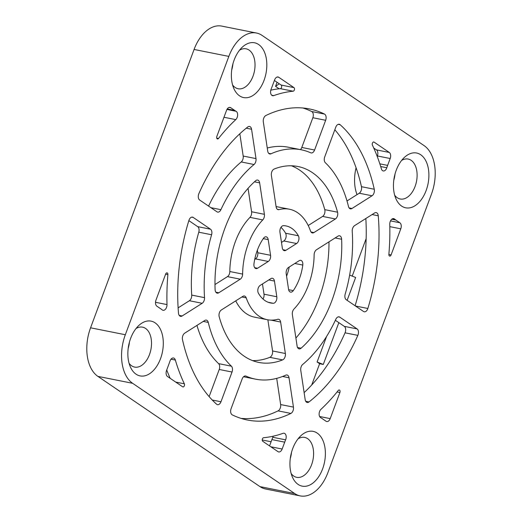 <?xml version="1.0" encoding="UTF-8"?>
<svg xmlns="http://www.w3.org/2000/svg" width="522" height="522" viewBox="0 0 522 522"><rect width="100%" height="100%" fill="white"/><g stroke="black" fill="none" stroke-linecap="round" stroke-linejoin="round"><path stroke-width="0.78" d="M258.638 44.52A27.934 17.2 -78.7 0 1 264.041 80.342A27.934 17.2 -78.7 0 1 239.552 95.839A27.934 17.2 -78.7 0 1 233.908 88.655A27.934 17.2 -78.7 0 1 242.169 47.287A27.934 17.2 -78.7 0 1 258.638 44.52M232.584 84.936A20.358 12.535 101.3 0 0 235.168 87.487A20.358 12.535 101.3 0 0 238.136 88.753A20.358 12.535 101.3 0 0 253.803 73.759A20.358 12.535 101.3 0 0 249.072 50.086A20.358 12.535 101.3 0 0 246.103 48.827A20.358 12.535 101.3 0 0 239.52 50.216M155.125 322.857A27.934 17.2 -78.7 0 1 160.522 358.679A27.934 17.2 -78.7 0 1 136.04 374.176A27.934 17.2 -78.7 0 1 130.396 366.999A27.934 17.2 -78.7 0 1 138.656 325.63A27.934 17.2 -78.7 0 1 155.125 322.857M129.071 363.273A20.358 12.535 101.3 0 0 131.655 365.824A20.358 12.535 101.3 0 0 134.624 367.09A20.358 12.535 101.3 0 0 150.29 352.096A20.358 12.535 101.3 0 0 145.56 328.423A20.358 12.535 101.3 0 0 142.591 327.163A20.358 12.535 101.3 0 0 136.001 328.553M317.206 433.097A27.934 17.2 -78.7 0 1 322.603 468.919A27.934 17.2 -78.7 0 1 298.121 484.416A27.934 17.2 -78.7 0 1 292.477 477.238A27.934 17.2 -78.7 0 1 300.731 435.863A27.934 17.2 -78.7 0 1 317.206 433.097M291.152 473.513A20.358 12.535 101.3 0 0 293.729 476.064A20.358 12.535 101.3 0 0 296.698 477.33A20.358 12.535 101.3 0 0 312.371 462.335A20.358 12.535 101.3 0 0 307.641 438.663A20.358 12.535 101.3 0 0 304.672 437.403A20.358 12.535 101.3 0 0 298.082 438.793M420.719 154.76A27.934 17.2 -78.7 0 1 426.115 190.582A27.934 17.2 -78.7 0 1 401.633 206.079A27.934 17.2 -78.7 0 1 395.989 198.895A27.934 17.2 -78.7 0 1 404.25 157.527A27.934 17.2 -78.7 0 1 420.719 154.76M394.665 195.176A20.358 12.535 101.3 0 0 397.242 197.727A20.358 12.535 101.3 0 0 400.211 198.993A20.358 12.535 101.3 0 0 415.884 183.998A20.358 12.535 101.3 0 0 411.153 160.326A20.358 12.535 101.3 0 0 408.184 159.06A20.358 12.535 101.3 0 0 401.594 160.456M232.949 63.762A20.358 12.535 -78.7 0 1 231.722 69.909M395.03 174.002A20.358 12.535 -78.7 0 1 393.803 180.149M129.436 342.099A20.358 12.535 -78.7 0 1 128.21 348.246M291.517 452.339A20.358 12.535 -78.7 0 1 290.291 458.486M310.551 231.089A56.337 34.687 101.3 0 0 297.625 212.715A56.337 34.687 101.3 0 0 289.41 209.218A56.337 34.687 101.3 0 0 279.009 209.642A4.737 2.917 101.3 0 1 278.135 209.674A4.737 2.917 101.3 0 1 276.131 206.888L271.388 175.425A4.737 2.917 101.3 0 1 274.122 169.05A99.898 61.505 101.3 0 1 297.932 166.505A99.898 61.505 101.3 0 1 312.508 172.704A99.898 61.505 101.3 0 1 337.564 212.2A4.737 2.917 101.3 0 1 335.405 218.972L313.898 232.584A4.737 2.917 101.3 0 1 312.326 232.929A4.737 2.917 101.3 0 1 310.551 231.089M174.198 358.281A4.737 2.917 101.3 0 0 173.506 357.988A4.737 2.917 101.3 0 0 169.957 361.172A42.608 26.23 101.3 0 1 169.121 363.547L166.564 370.418A4.737 2.917 101.3 0 0 167.484 376.493L182.68 386.828A1.892 1.168 101.3 0 0 182.954 386.946A1.892 1.168 101.3 0 0 184.273 385.934A1.892 1.168 101.3 0 0 184.338 383.8A175.646 108.139 101.3 0 1 175.353 360.056A4.737 2.917 101.3 0 0 174.198 358.281M207.038 320.404A4.737 2.917 101.3 0 0 206.347 320.11A4.737 2.917 101.3 0 0 204.774 320.462L184.71 333.16A4.737 2.917 101.3 0 0 182.498 339.698A158.603 97.647 101.3 0 0 216.597 404.211A4.737 2.917 101.3 0 0 217.511 404.687A4.737 2.917 101.3 0 0 220.976 401.764L232.029 372.029A4.737 2.917 101.3 0 0 231.403 366.19A116.941 71.997 101.3 0 1 208.258 322.407A4.737 2.917 101.3 0 0 207.038 320.404M291.805 228.375A39.294 24.195 101.3 0 0 286.069 225.935A39.294 24.195 101.3 0 0 283.492 225.648A4.737 2.917 101.3 0 0 279.942 232.186L282.304 247.872A4.737 2.917 101.3 0 0 284.314 250.658A4.737 2.917 101.3 0 0 285.886 250.312L296.613 243.52A4.737 2.917 101.3 0 0 298.375 235.774A39.294 24.195 101.3 0 0 291.805 228.375M273.137 278.572A4.737 2.917 101.3 0 0 272.445 278.278A4.737 2.917 101.3 0 0 270.872 278.631L260.145 285.417A4.737 2.917 101.3 0 0 258.383 293.168A39.294 24.195 101.3 0 0 270.683 303.001A39.294 24.195 101.3 0 0 273.267 303.289A4.737 2.917 101.3 0 0 276.817 296.757L274.448 281.064A4.737 2.917 101.3 0 0 273.137 278.572M308.215 225.517L322.603 216.415A4.737 2.917 101.3 0 0 324.756 209.642A99.898 61.505 101.3 0 0 299.7 170.146A99.898 61.505 101.3 0 0 291.42 165.781M279.309 319.555A4.737 2.917 101.3 0 0 278.618 319.262A4.737 2.917 101.3 0 0 277.743 319.294A56.337 34.687 101.3 0 1 267.349 319.718A56.337 34.687 101.3 0 1 246.208 297.847A4.737 2.917 101.3 0 0 245.118 296.3A4.737 2.917 101.3 0 0 244.433 296.007A4.737 2.917 101.3 0 0 242.854 296.359L221.354 309.97A4.737 2.917 101.3 0 0 219.194 316.737A99.898 61.505 101.3 0 0 258.821 362.431A99.898 61.505 101.3 0 0 282.637 359.893A4.737 2.917 101.3 0 0 285.371 353.511L280.627 322.048A4.737 2.917 101.3 0 0 279.309 319.555M258.331 180.364A4.737 2.917 101.3 0 0 257.64 180.07A4.737 2.917 101.3 0 0 255.636 180.749A99.898 61.505 101.3 0 0 215.116 289.697A4.737 2.917 101.3 0 0 217.191 293.142A4.737 2.917 101.3 0 0 218.764 292.796L240.27 279.185A4.737 2.917 101.3 0 0 242.626 274.083A56.337 34.687 101.3 0 1 262.768 219.919A4.737 2.917 101.3 0 0 264.393 214.32L259.649 182.857A4.737 2.917 101.3 0 0 258.331 180.364M167.334 272.967A1.892 1.168 101.3 0 0 167.06 272.849A1.892 1.168 101.3 0 0 165.676 274.017L155.967 300.111A4.737 2.917 101.3 0 0 156.887 306.186L160.887 308.907A42.608 26.23 101.3 0 1 162.225 309.905A4.737 2.917 101.3 0 0 163.066 310.309A4.737 2.917 101.3 0 0 166.994 304.587A175.646 108.139 101.3 0 1 167.882 274.592A1.892 1.168 101.3 0 0 167.334 272.967M394.384 218.92A4.737 2.917 101.3 0 0 393.692 218.627A4.737 2.917 101.3 0 0 389.764 224.356A175.646 108.139 101.3 0 1 388.877 254.344A1.892 1.168 101.3 0 0 389.699 256.093A1.892 1.168 101.3 0 0 391.082 254.925L400.785 228.825A4.737 2.917 101.3 0 0 399.872 222.757L395.872 220.036A42.608 26.23 101.3 0 1 394.528 219.038A4.737 2.917 101.3 0 0 394.384 218.92M301.468 260.641A4.737 2.917 101.3 0 0 300.776 260.347A4.737 2.917 101.3 0 0 299.204 260.693L288.477 267.486A4.737 2.917 101.3 0 0 286.187 273.632L288.555 289.325A4.737 2.917 101.3 0 0 290.558 292.111A4.737 2.917 101.3 0 0 293.286 290.617A39.294 24.195 101.3 0 0 302.786 265.059A4.737 2.917 101.3 0 0 301.468 260.641M340.259 236.088A4.737 2.917 101.3 0 0 339.568 235.794A4.737 2.917 101.3 0 0 337.995 236.14L316.489 249.751A4.737 2.917 101.3 0 0 314.133 254.853A56.337 34.687 101.3 0 1 293.99 309.017A4.737 2.917 101.3 0 0 292.366 314.616L297.109 346.079A4.737 2.917 101.3 0 0 299.113 348.866A4.737 2.917 101.3 0 0 301.122 348.194A99.898 61.505 101.3 0 0 341.636 239.239A4.737 2.917 101.3 0 0 340.259 236.088M339.541 390.091A1.892 1.168 101.3 0 0 339.267 389.973A1.892 1.168 101.3 0 0 338.249 390.476A175.646 108.139 101.3 0 1 320.978 409.313A4.737 2.917 101.3 0 0 319.125 413.842A4.737 2.917 101.3 0 0 320.658 417.665A42.608 26.23 101.3 0 1 322.054 418.52L326.054 421.241A4.737 2.917 101.3 0 0 326.746 421.541A4.737 2.917 101.3 0 0 330.204 418.618L339.907 392.518A1.892 1.168 101.3 0 0 339.541 390.091M376.897 212.898A4.737 2.917 101.3 0 0 376.205 212.604A4.737 2.917 101.3 0 0 374.633 212.95L354.568 225.648A4.737 2.917 101.3 0 0 352.226 231.285A116.941 71.997 101.3 0 1 345.166 294.186A4.737 2.917 101.3 0 0 346.256 299.739L363.566 311.51A4.737 2.917 101.3 0 0 364.258 311.804A4.737 2.917 101.3 0 0 367.853 308.476A158.603 97.647 101.3 0 0 378.261 215.795A4.737 2.917 101.3 0 0 376.897 212.898M250.253 126.761A4.737 2.917 101.3 0 0 249.562 126.468A4.737 2.917 101.3 0 0 247.722 127.003A158.603 97.647 101.3 0 0 198.902 193.564A4.737 2.917 101.3 0 0 199.658 200.03L216.976 211.808A4.737 2.917 101.3 0 0 217.661 212.102A4.737 2.917 101.3 0 0 220.917 209.674A116.941 71.997 101.3 0 1 254.044 164.508A4.737 2.917 101.3 0 0 255.995 158.603L251.571 129.247A4.737 2.917 101.3 0 0 250.253 126.761M236.251 111.369A4.737 2.917 101.3 0 0 236.094 111.277A42.608 26.23 101.3 0 1 234.704 110.416L230.704 107.695A4.737 2.917 101.3 0 0 230.013 107.401A4.737 2.917 101.3 0 0 226.555 110.318L216.845 136.418A1.892 1.168 101.3 0 0 217.491 138.963A1.892 1.168 101.3 0 0 218.503 138.467A175.646 108.139 101.3 0 1 235.781 119.623A4.737 2.917 101.3 0 0 237.627 115.238A4.737 2.917 101.3 0 0 236.251 111.369M266.886 237.118A4.737 2.917 101.3 0 0 266.194 236.825A4.737 2.917 101.3 0 0 263.473 238.319A39.294 24.195 101.3 0 0 253.966 263.878A4.737 2.917 101.3 0 0 255.982 268.595A4.737 2.917 101.3 0 0 257.555 268.243L268.282 261.457A4.737 2.917 101.3 0 0 270.566 255.304L268.204 239.611A4.737 2.917 101.3 0 0 266.886 237.118M324.736 114.214A4.737 2.917 101.3 0 0 324.501 114.07A158.603 97.647 101.3 0 0 309.429 108.935A158.603 97.647 101.3 0 0 265.868 115.519A4.737 2.917 101.3 0 0 263.31 121.822L267.734 151.171A4.737 2.917 101.3 0 0 269.737 153.957A4.737 2.917 101.3 0 0 270.964 153.794A116.941 71.997 101.3 0 1 301.272 149.794A116.941 71.997 101.3 0 1 310.753 152.815A4.737 2.917 101.3 0 0 311.138 152.939A4.737 2.917 101.3 0 0 314.596 150.016L325.656 120.282A4.737 2.917 101.3 0 0 324.736 114.214M300.431 149.625A4.737 2.917 101.3 0 0 301.794 147.465L312.848 117.731A4.737 2.917 101.3 0 0 311.934 111.656A4.737 2.917 101.3 0 0 311.693 111.519A158.603 97.647 101.3 0 0 302.956 108.008M339.933 124.549A4.737 2.917 101.3 0 0 339.241 124.256A4.737 2.917 101.3 0 0 335.783 127.172L324.723 156.907A4.737 2.917 101.3 0 0 325.356 162.747A116.941 71.997 101.3 0 1 348.494 206.529A4.737 2.917 101.3 0 0 350.406 208.826A4.737 2.917 101.3 0 0 351.985 208.48L372.042 195.783A4.737 2.917 101.3 0 0 374.261 189.238A158.603 97.647 101.3 0 0 340.161 124.725A4.737 2.917 101.3 0 0 339.933 124.549M287.707 375.272A4.737 2.917 101.3 0 0 287.015 374.979A4.737 2.917 101.3 0 0 285.788 375.142A116.941 71.997 101.3 0 1 255.486 379.148A116.941 71.997 101.3 0 1 246.006 376.121A4.737 2.917 101.3 0 0 245.621 376.003A4.737 2.917 101.3 0 0 242.162 378.92L231.102 408.654A4.737 2.917 101.3 0 0 232.257 414.866A158.603 97.647 101.3 0 0 247.33 420.001A158.603 97.647 101.3 0 0 290.891 413.424A4.737 2.917 101.3 0 0 293.449 407.114L289.025 377.765A4.737 2.917 101.3 0 0 287.707 375.272M284.803 433.514A4.737 2.917 101.3 0 0 284.112 433.221A4.737 2.917 101.3 0 0 283.061 433.312A175.646 108.139 101.3 0 1 263.61 437.717A1.892 1.168 101.3 0 0 262.318 439.289A1.892 1.168 101.3 0 0 262.801 441.325L277.998 451.661A4.737 2.917 101.3 0 0 278.689 451.954A4.737 2.917 101.3 0 0 282.148 449.031L284.705 442.16A42.608 26.23 101.3 0 1 285.619 439.844A4.737 2.917 101.3 0 0 284.803 433.514M349.642 275.094L355.639 277.469L347.13 300.333M338.837 322.642L323.288 364.447L317.095 361.994L319.627 363.717L323.288 364.447M319.627 363.717L311.719 384.982M366.15 238.639L352.213 276.112M269.554 445.918L271.897 439.602A42.608 26.23 101.3 0 1 272.81 437.286A4.737 2.917 101.3 0 0 273.169 436.203M240.994 418.376A158.603 97.647 101.3 0 0 278.082 410.866A4.737 2.917 101.3 0 0 280.647 404.563L293.449 407.114M276.699 378.372L280.647 404.563M271.14 89.092A4.737 2.917 101.3 0 0 272.641 95.715A4.737 2.917 101.3 0 0 273.698 95.624A175.646 108.139 101.3 0 1 293.149 91.219A1.892 1.168 101.3 0 0 294.434 89.653A1.892 1.168 101.3 0 0 293.958 87.611L278.761 77.276A4.737 2.917 101.3 0 0 278.069 76.982A4.737 2.917 101.3 0 0 274.611 79.905L272.053 86.776A42.608 26.23 101.3 0 1 271.14 89.092M274.402 80.466L281.149 85.06A1.892 1.168 101.3 0 1 281.632 87.096A1.892 1.168 101.3 0 1 280.347 88.668A175.646 108.139 101.3 0 0 270.787 90.175M347.006 200.963L359.24 193.225A4.737 2.917 101.3 0 0 361.452 186.687A158.603 97.647 101.3 0 0 334.824 129.763M301.272 149.794L288.464 147.237A116.941 71.997 101.3 0 0 267.257 148.013M254.729 259.375L255.473 258.899A4.737 2.917 101.3 0 0 257.764 252.746L270.566 255.304M257.372 250.142L257.764 252.746M211.593 234.756A4.737 2.917 101.3 0 0 210.503 229.204L193.192 217.426A4.737 2.917 101.3 0 0 192.501 217.132A4.737 2.917 101.3 0 0 188.899 220.46A158.603 97.647 101.3 0 0 178.498 313.148A4.737 2.917 101.3 0 0 180.547 316.339A4.737 2.917 101.3 0 0 182.126 315.986L202.184 303.289A4.737 2.917 101.3 0 0 204.526 297.651A116.941 71.997 101.3 0 1 211.593 234.756L198.784 232.199A4.737 2.917 101.3 0 0 197.701 226.646L210.503 229.204M188.853 220.63L197.701 226.646M198.784 232.199A116.941 71.997 101.3 0 0 191.724 295.093A4.737 2.917 101.3 0 1 189.382 300.731L178.113 307.863M239.826 133.756L243.187 156.045A4.737 2.917 101.3 0 1 241.242 161.95A116.941 71.997 101.3 0 0 208.585 206.099M295.896 338.041A99.898 61.505 101.3 0 0 328.971 241.856M286.578 276.242A39.294 24.195 101.3 0 0 289.227 267.01M302.714 364.434A4.737 2.917 101.3 0 0 300.763 370.333L305.187 399.689A4.737 2.917 101.3 0 0 307.197 402.475A4.737 2.917 101.3 0 0 309.037 401.933A158.603 97.647 101.3 0 0 357.851 335.372A4.737 2.917 101.3 0 0 357.1 328.906L339.783 317.135A4.737 2.917 101.3 0 0 339.091 316.841A4.737 2.917 101.3 0 0 335.842 319.262A116.941 71.997 101.3 0 1 302.714 364.434M304.124 392.622A158.603 97.647 101.3 0 0 345.049 332.821A4.737 2.917 101.3 0 0 344.292 326.354L335.365 320.28M214.979 284.529L227.462 276.627A4.737 2.917 101.3 0 0 229.824 271.525A56.337 34.687 101.3 0 1 249.966 217.367A4.737 2.917 101.3 0 0 251.584 211.762L264.393 214.32M248.054 188.344L251.584 211.762M373.759 148.046L376.466 149.892A4.737 2.917 101.3 0 1 377.386 155.961L377.217 156.411M390.188 158.518L387.631 165.389A42.608 26.23 101.3 0 0 386.802 167.764A4.737 2.917 101.3 0 1 383.252 170.948A4.737 2.917 101.3 0 1 381.399 168.88A175.646 108.139 101.3 0 0 372.414 145.136A1.892 1.168 101.3 0 1 372.48 143.008A1.892 1.168 101.3 0 1 373.804 141.991A1.892 1.168 101.3 0 1 374.078 142.108L389.275 152.444A4.737 2.917 101.3 0 1 390.188 158.518L377.386 155.961M252.531 360.598A99.898 61.505 101.3 0 0 269.835 357.335A4.737 2.917 101.3 0 0 272.562 350.954L285.371 353.511M267.871 319.816L272.562 350.954M262.997 299.021A4.737 2.917 101.3 0 0 264.008 294.199L276.817 296.757M281.488 242.436L283.805 240.968A4.737 2.917 101.3 0 0 285.573 233.217A39.294 24.195 101.3 0 0 280.96 227.357M209.133 396.622L219.227 369.472A4.737 2.917 101.3 0 0 218.594 363.632L231.403 366.19M196.944 325.415A116.941 71.997 101.3 0 0 218.594 363.632M166.733 369.967A175.646 108.139 101.3 0 0 170.192 378.333M355.104 305.755A158.603 97.647 101.3 0 0 365.837 218.522M235.735 300.861A56.337 34.687 101.3 0 0 254.547 317.161L267.349 319.718M289.41 209.218L276.601 206.666A56.337 34.687 101.3 0 0 276.079 206.568M262.468 283.948L264.008 294.199M125.326 334.739L228.838 56.402A37.878 23.32 101.3 0 1 256.511 33.036A37.878 23.32 101.3 0 1 262.037 35.385L424.112 145.625A37.878 23.32 101.3 0 1 431.433 194.197L327.92 472.541A37.878 23.32 101.3 0 1 300.248 495.9A37.878 23.32 101.3 0 1 294.721 493.551L132.647 383.311A37.878 23.32 101.3 0 1 125.326 334.739L90.567 327.803L194.08 49.459L228.838 56.402M256.511 33.036L221.752 26.1A37.878 23.32 101.3 0 0 194.08 49.459M90.567 327.803A37.878 23.32 101.3 0 0 97.888 376.375L259.963 486.615A37.878 23.32 101.3 0 0 265.489 488.964L300.248 495.9M326.615 336.403L317.095 361.994M356.076 167.771A33.14 20.404 101.3 0 0 357.028 194.621M279.283 83.788L275.551 86.352L279.133 88.786M275.551 86.352L277.065 82.28M226.946 109.45L236.094 111.277M311.693 111.519L324.501 114.07M272.81 437.286L285.619 439.844M270.807 446.767L282.148 449.031M271.897 439.602L284.705 442.16M245.216 375.964L246.006 376.121M278.082 410.866L290.891 413.424M282.578 376.479L289.025 377.765M271.708 95.226L273.698 95.624M280.347 88.668L293.149 91.219M281.149 85.06L293.958 87.611M277.319 76.988L278.761 77.276M349.087 207.9L351.985 208.48M359.24 193.225L372.042 195.783M361.452 186.687L374.261 189.238M338.217 124.334L340.161 124.725M268.667 153.338L270.964 153.794M301.794 147.465L314.596 150.016M312.848 117.731L325.656 120.282M255.473 258.899L268.282 261.457M263.264 238.626L268.204 239.611M254.664 267.669L257.555 268.243M227.266 108.928L234.704 110.416M229.262 107.408L230.704 107.695M216.741 138.115L218.503 138.467M223.971 117.267L235.781 119.623M191.75 217.139L193.192 217.426M179.229 315.405L182.126 315.986M189.382 300.731L202.184 303.289M191.724 295.093L204.526 297.651M246.24 128.184L251.571 129.247M210.901 207.678L220.917 209.674M241.242 161.95L254.044 164.508M243.187 156.045L255.995 158.603M372.095 214.562L378.261 215.795M355.469 306.003L367.853 308.476M319.621 416.504L330.204 418.618M337.068 391.957L339.907 392.518M297.52 347.476L301.122 348.194M335.144 237.947L341.636 239.239M288.62 289.69L293.286 290.617M294.819 263.466L302.786 265.059M392.759 218.679L394.528 219.038M388.87 254.482L391.082 254.925M389.817 226.639L400.785 228.825M390.515 220.891L399.872 222.757M391.787 219.22L395.872 220.036M305.703 401.268L309.037 401.933M345.049 332.821L357.851 335.372M344.292 326.354L357.1 328.906M338.341 316.847L339.783 317.135M155.51 302.29L166.994 304.587M165.624 274.148L167.882 274.592M249.966 217.367L262.768 219.919M254.449 181.819L259.649 182.857M215.873 292.216L218.764 292.796M227.462 276.627L240.27 279.185M229.824 271.525L242.626 274.083M379.833 163.836L387.631 165.389M376.466 149.892L389.275 152.444M373.504 141.997L374.078 142.108M380.695 166.544L386.802 167.764M241.875 296.979L246.208 297.847M269.835 357.335L282.637 359.893M271.003 320.13L280.627 322.048M311.008 232.003L313.898 232.584M322.603 216.415L335.405 218.972M324.756 209.642L337.564 212.2M277.345 209.309L279.009 209.642M268.804 279.936L274.448 281.064M268.197 302.277L273.267 303.289M282.996 249.731L285.886 250.312M283.805 240.968L296.613 243.52M285.573 233.217L298.375 235.774M212.239 400.022L220.976 401.764M219.227 369.472L232.029 372.029M203.273 321.415L208.258 322.407M175.692 382.078L184.338 383.8M171.007 359.188L175.353 360.056M259.963 486.615L294.721 493.551M97.888 376.375L132.647 383.311M271.094 441.762L262.246 439.994M243.526 376.76L255.486 379.148"/></g></svg>
